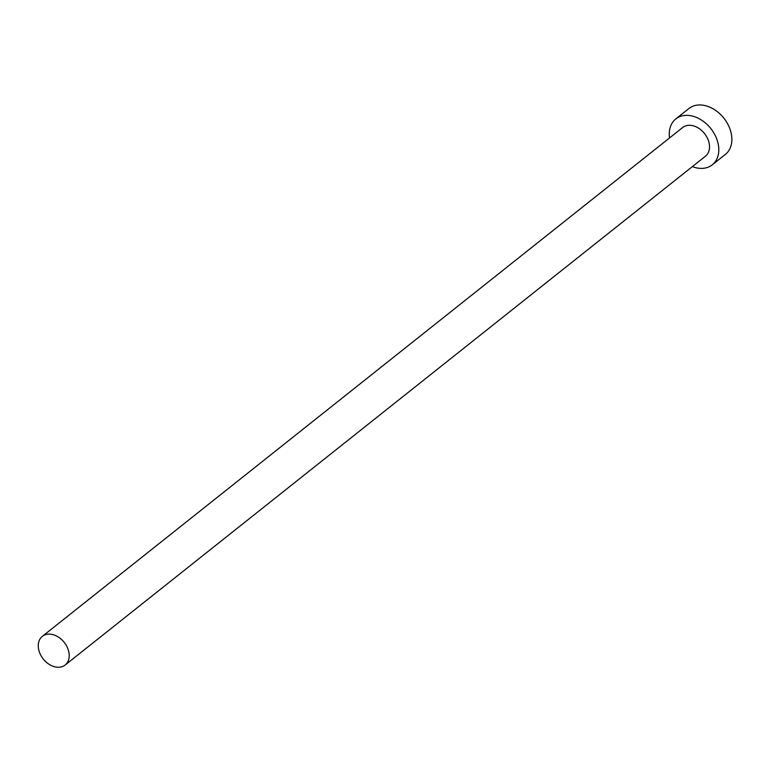 <?xml version="1.0" encoding="UTF-8"?>
<svg xmlns="http://www.w3.org/2000/svg" width="770" height="770" viewBox="0 0 770 770"><rect width="100%" height="100%" fill="white"/><g stroke="black" fill="none" stroke-linecap="round" stroke-linejoin="round"><path stroke-width="1.16" d="M68.982 652.787A18.316 13.379 -128.5 0 0 58.077 636.877A18.316 13.379 -128.5 0 0 42.34 636.347A18.316 13.379 -128.5 0 0 38.5 648.59A18.316 13.379 -128.5 0 0 49.405 664.51A18.316 13.379 -128.5 0 0 65.142 665.03A18.316 13.379 -128.5 0 0 68.982 652.787M65.142 665.03L705.445 156.214A18.316 13.379 -128.5 0 0 709.285 143.971A18.316 13.379 -128.5 0 0 698.38 128.061A18.316 13.379 -128.5 0 0 682.644 127.531L42.34 636.347M692.365 166.609A29.318 21.406 -128.5 0 0 712.279 164.819A29.318 21.406 -128.5 0 0 718.429 145.232A29.318 21.406 -128.5 0 0 700.989 119.764A29.318 21.406 -128.5 0 0 675.81 118.927A29.318 21.406 -128.5 0 0 669.563 137.926M712.279 164.819L725.35 154.433A29.318 21.406 -128.5 0 0 731.5 134.846A29.318 21.406 -128.5 0 0 714.05 109.379A29.318 21.406 -128.5 0 0 688.871 108.541L675.81 118.927"/></g></svg>
